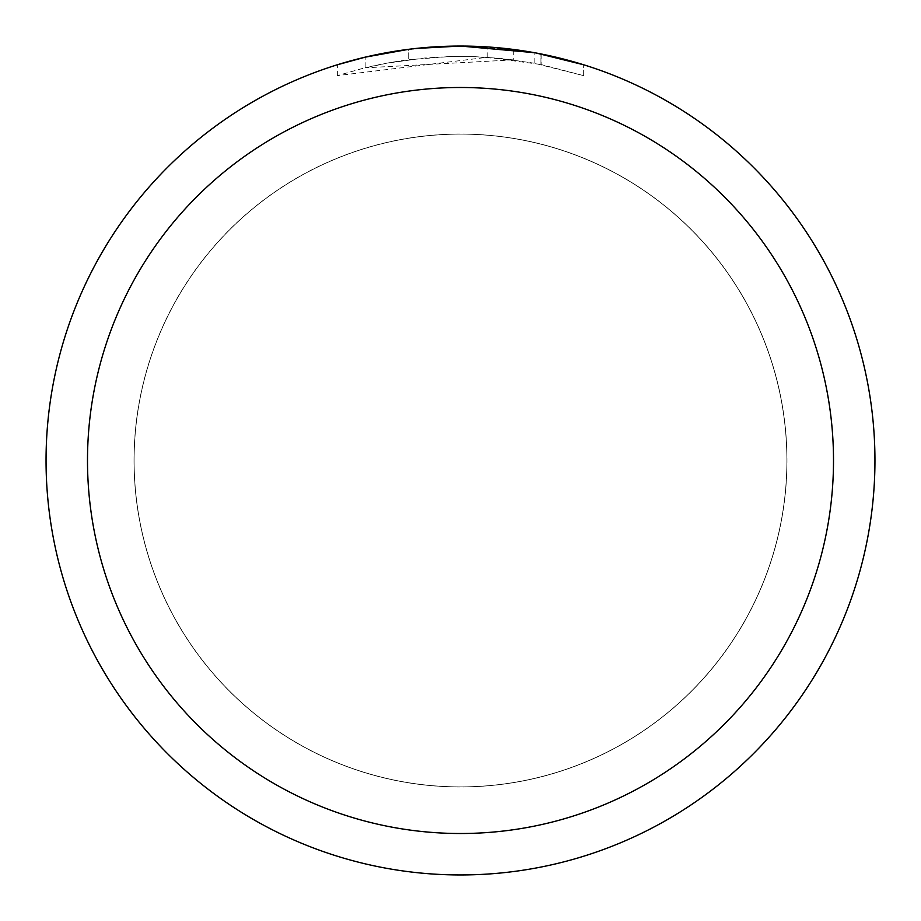 <?xml version="1.0" encoding="UTF-8"?>
<svg xmlns="http://www.w3.org/2000/svg" width="921" height="921" viewBox="0 0 921 921"><rect width="100%" height="100%" fill="white"/><g stroke="black" fill="none" stroke-linecap="round" stroke-linejoin="round"><path stroke-width="0.69" stroke-dasharray="4.61 3.45" d="M460.5 134.121A326.379 326.379 0 0 1 786.879 460.5A326.379 326.379 0 0 1 460.5 786.879A326.379 326.379 0 0 1 134.121 460.5A326.379 326.379 0 0 1 460.5 134.121A326.379 326.379 0 0 1 786.879 460.5A326.379 326.379 0 0 1 460.5 786.879A326.379 326.379 0 0 1 134.121 460.5A326.379 326.379 0 0 1 460.5 134.121M460.5 134.063A326.437 326.437 0 0 1 786.937 460.5A326.437 326.437 0 0 1 460.5 786.937A326.437 326.437 0 0 1 134.075 460.5A326.437 326.437 0 0 1 460.5 134.063M432.41 47.006L460.5 46.062L487.221 46.913L540.949 53.936L540.949 64.505L487.221 57.298L337.385 75.626L361.815 68.649L386.659 63.215L424.454 58.023L449.839 56.549L475.271 56.676L513.285 59.877L513.285 49.423L460.5 46.05A414.45 414.45 0 0 1 874.95 460.5A414.45 414.45 0 0 1 460.5 874.95A414.45 414.45 0 0 1 46.05 460.5A414.45 414.45 0 0 1 460.5 46.05L468.766 46.131M474.534 46.292L511.535 49.204M540.938 53.936L536.08 53.004M583.626 64.769L534.111 52.647L534.122 63.181L583.626 75.637L540.938 64.505M513.285 59.877L365.165 67.82A404.089 404.089 0 0 1 408.705 59.738L449.586 56.561L474.914 56.665L500.31 58.38L534.122 63.181M419.964 48.042L408.705 49.297L408.705 59.738L408.705 49.297A414.45 414.45 0 0 0 365.165 57.16L398.54 50.713M415.705 48.479L413.759 48.698M583.661 75.637L583.661 64.769L583.661 75.637M365.165 67.82L365.165 57.16L365.165 67.82M408.705 49.308L430.119 47.167M540.949 64.505L540.949 53.936M487.221 57.298L487.221 46.913M337.362 75.637L337.362 64.769L371.877 55.64L398.217 50.759L433.722 46.913L460.5 46.05L426.826 47.42M134.121 460.5A326.379 326.379 0 0 1 460.5 134.121A326.379 326.379 0 0 1 786.879 460.5A326.379 326.379 0 0 1 460.5 786.879A326.379 326.379 0 0 1 134.121 460.5M134.017 460.5A326.483 326.483 0 0 1 460.5 134.017A326.483 326.483 0 0 1 786.983 460.5A326.483 326.483 0 0 1 460.5 786.983A326.483 326.483 0 0 1 134.017 460.5M541.122 53.971L541.122 64.539"/><path stroke-width="1.38" d="M468.766 46.131L474.534 46.292M511.535 49.204L513.285 49.423M534.122 52.647L460.5 46.05A414.45 414.45 0 0 1 874.95 460.5A414.45 414.45 0 0 1 460.5 874.95A414.45 414.45 0 0 1 46.05 460.5A414.45 414.45 0 0 1 460.5 46.05L415.705 48.479M536.08 53.004L583.626 64.769M460.5 87.495A373.005 373.005 0 0 1 833.505 460.5A373.005 373.005 0 0 1 460.5 833.505A373.005 373.005 0 0 1 87.495 460.5A373.005 373.005 0 0 1 460.5 87.495M413.759 48.698L398.54 50.713M337.385 64.769L365.165 57.171L408.705 49.308M430.119 47.167L432.41 47.006M419.964 48.042L426.826 47.42"/></g></svg>
